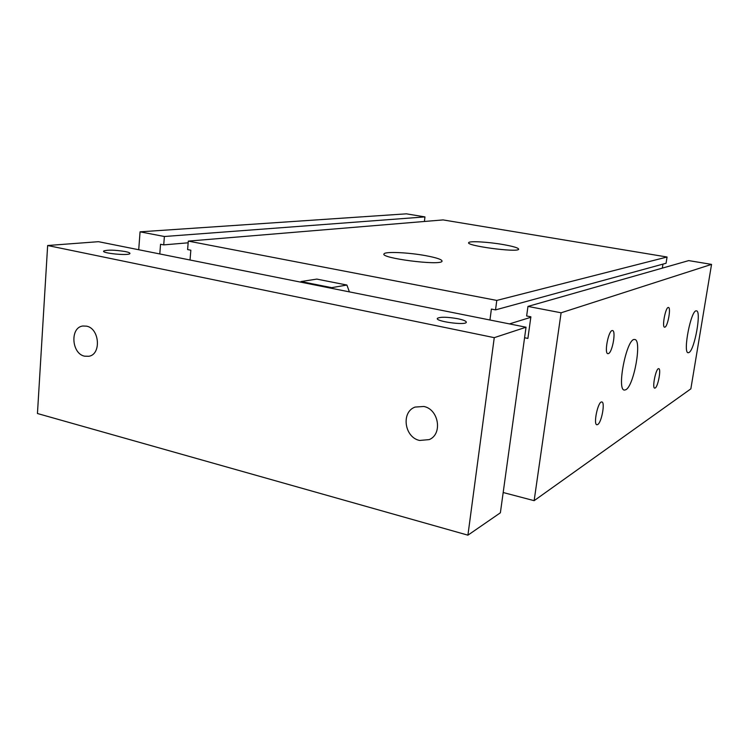<?xml version="1.0" encoding="UTF-8"?>
<svg xmlns="http://www.w3.org/2000/svg" width="749" height="749" viewBox="0 0 749 749"><rect width="100%" height="100%" fill="white"/><g stroke="black" fill="none" stroke-linecap="round" stroke-linejoin="round"><path stroke-width="1.12" d="M300.639 282.13L301.032 281.549L331.648 287.663L331.91 288.384M331.648 287.663L346.899 285.041L316.799 279.096L301.032 281.549M346.899 285.041L349.399 291.885M159.79 253.948L160.548 244.268L163.722 244.886L164.387 236.506L140.063 231.834L138.715 249.735M503.178 492.524L534.14 500.669L561.104 312.792L527.961 306.416L526.641 315.984L530.882 316.808L527.886 338.417L524.581 337.733M489.949 320.001L491.391 309.075L495.529 309.889L496.784 300.424L188.299 241.103L187.596 249.567L190.845 250.203L190.031 259.997M655.206 388.001L654.766 388.141C651.808 388.441 655.946 367.937 658.689 368.667C661.395 368.405 658.099 386.596 655.206 388.001M608.497 353.565L607.973 353.678C603.863 353.977 608.581 329.626 612.457 330.571C616.249 330.346 612.476 352.236 608.497 353.565M664.972 327.135L664.644 327.201C661.648 327.472 665.618 306.697 668.417 307.474C671.207 307.268 667.883 326.227 664.972 327.135M597.711 424.533L597.009 424.749C592.965 425.104 597.964 401.089 601.756 401.97C605.398 401.67 601.644 422.539 597.711 424.533M625.846 389.714L624.582 390.07C616.146 390.95 626.782 337.396 634.637 339.531C642.286 339.11 634.038 385.941 625.846 389.714M688.977 352.526L688.256 352.723C682.479 353.472 691.074 309.197 696.401 310.872C701.729 310.461 694.632 350.083 688.977 352.526M425.675 255.652C436.92 257.768 442.369 259.641 442.032 261.279C440.665 265.961 379.097 258.012 384.097 253.808C385.304 251.383 408.523 252.469 425.675 255.652M503.028 244.53C513.486 246.393 518.692 247.975 518.654 249.267C517.971 252.778 465.045 245.681 468.734 242.601C469.426 240.841 488.17 241.927 503.028 244.53M534.14 500.669L690.85 388.853L711.55 264.388L688.715 260.605L527.961 306.416M561.104 312.792L711.55 264.388M509.47 323.905L530.816 317.286M662.331 268.123L662.968 264.116M495.529 309.889L666.067 263.264L667.059 257.01L443.08 219.916L188.299 241.103M496.784 300.424L667.059 257.01M189.544 259.903L190.04 259.847M163.722 244.886L188.158 242.807M424.411 221.47L424.955 216.91L406.389 213.83L140.063 231.834M164.387 236.506L424.955 216.91M125.242 251.542C128.762 252.273 130.307 252.965 129.877 253.611C128.491 255.924 100.89 253.181 103.718 250.999C107.669 249.707 114.84 249.894 125.242 251.542M457.779 318.718C463.734 319.992 466.571 321.209 466.29 322.379C465.157 325.572 434.663 321.274 437.407 318.325C440.309 316.761 447.097 316.893 457.779 318.718M84.571 356.178C71.464 353.65 69.891 327.407 82.821 326.012L86.603 326.161C99.645 328.465 101.49 354.595 88.775 356.29L84.571 356.178M419.618 440.459C404.376 437.425 400.902 411.959 415.105 407.072L423.812 406.473C438.764 409.216 442.818 434.12 429.233 439.597L419.618 440.459M47.646 245.513L494.256 337.659L467.919 535.17L37.45 413.514L47.646 245.513L98.475 241.684L526.032 327.219L494.256 337.659M526.032 327.219L500.379 512.793L467.919 535.17"/></g></svg>
